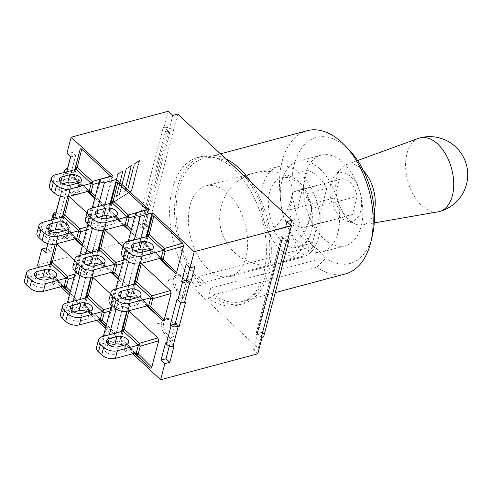 <?xml version="1.0" encoding="UTF-8"?>
<svg xmlns="http://www.w3.org/2000/svg" width="491" height="491" viewBox="0 0 491 491"><rect width="100%" height="100%" fill="white"/><g stroke="black" fill="none" stroke-linecap="round" stroke-linejoin="round"><path stroke-width="0.37" stroke-dasharray="2.46 1.84" d="M274.285 227.965A43.994 25.544 132.9 0 0 287.481 177.681L288.033 175.569A37.519 22.426 75.1 0 1 307.415 193.607L306.857 195.719A43.994 25.544 -47.1 0 1 310.073 200.794A43.994 25.544 -47.1 0 1 293.667 246.003L293.115 248.115A37.519 22.426 75.1 0 1 273.733 230.076L274.285 227.965A35.18 21.027 -104.9 0 1 269.608 192.331A35.18 21.027 -104.9 0 1 287.481 177.681M293.109 224.903A37.519 22.426 -104.9 0 0 312.491 242.941L326.791 188.434A37.519 22.426 -104.9 0 0 307.409 170.395L293.109 224.903L273.733 230.076M307.409 170.395L288.033 175.569M326.791 188.434L307.415 193.607M312.491 242.941L293.115 248.115M300.492 174.041A46.903 28.03 75.1 0 1 320.212 221.957A46.903 28.03 75.1 0 1 302.665 257.155A46.903 28.03 75.1 0 1 263.489 219.072A46.903 28.03 75.1 0 1 278.477 166.529A46.903 28.03 75.1 0 1 300.492 174.041M251.189 182.456A76.541 45.743 75.1 0 1 271.1 256.511A76.541 45.743 75.1 0 1 242.683 303.849A76.541 45.743 75.1 0 1 213.057 296.742L213.579 294.76A74.104 44.288 75.1 0 0 242.057 301.492A74.104 44.288 75.1 0 0 265.735 218.47A74.104 44.288 75.1 0 0 203.833 158.292A74.104 44.288 75.1 0 0 176.103 209.013A74.104 44.288 75.1 0 0 201.279 283.313L200.758 285.296A76.541 45.743 75.1 0 1 174.557 208.485A76.541 45.743 75.1 0 1 203.206 155.935A76.541 45.743 75.1 0 1 225.792 158.82M200.758 285.296L195.817 286.615L198.425 276.666L313.626 245.923L325.926 257.37L325.736 258.094A65.223 38.979 -104.9 0 0 372.491 234.98M198.425 276.666L210.725 288.119L208.116 298.062A76.541 45.743 -104.9 0 0 237.742 305.169A76.541 45.743 -104.9 0 0 262.2 219.416A76.541 45.743 -104.9 0 0 198.266 157.255A76.541 45.743 -104.9 0 0 169.616 209.804A76.541 45.743 -104.9 0 0 195.817 286.615M208.116 298.062L213.057 296.742M319.868 168.867A46.903 28.03 -104.9 0 0 297.853 161.355A46.903 28.03 -104.9 0 0 282.871 213.898A46.903 28.03 -104.9 0 0 322.047 251.987A46.903 28.03 -104.9 0 0 339.588 216.789A46.903 28.03 -104.9 0 0 319.868 168.867M293.667 246.003A35.18 21.027 -104.9 0 0 310.76 233.9A35.18 21.027 -104.9 0 0 306.857 195.719M227.922 193.411A46.903 28.03 75.1 0 1 247.642 241.327A46.903 28.03 75.1 0 1 230.101 276.525A46.903 28.03 75.1 0 1 190.919 238.442A46.903 28.03 75.1 0 1 205.907 185.899A46.903 28.03 75.1 0 1 227.922 193.411M350.058 150.958A65.223 38.979 -104.9 0 0 296.251 158.274A65.223 38.979 -104.9 0 0 313.436 246.648L304.659 255.719A74.104 44.288 75.1 0 1 279.483 181.418A74.104 44.288 75.1 0 1 307.213 130.704M345.437 273.898A74.104 44.288 75.1 0 1 316.959 267.165L325.736 258.094M313.436 246.648L313.626 245.923M343.117 162.662A46.903 28.03 -104.9 0 0 321.108 155.15A46.903 28.03 -104.9 0 0 306.12 207.693A46.903 28.03 -104.9 0 0 345.296 245.776A46.903 28.03 -104.9 0 0 362.837 210.584A46.903 28.03 -104.9 0 0 343.117 162.662M213.579 294.76L316.959 267.165M210.725 288.119L325.926 257.37M201.279 283.313L304.659 255.719M360.707 210.977A25.016 14.951 -104.9 0 0 354.134 180.344A25.016 14.951 -104.9 0 0 334.426 176.109A25.016 14.951 -104.9 0 0 331.357 200.954A25.016 14.951 -104.9 0 0 346.401 220.968A25.016 14.951 -104.9 0 0 360.707 210.977M334.475 197.848A18.762 11.213 -104.9 0 0 350.635 215.23A18.762 11.213 -104.9 0 0 352.36 214.499L357.123 196.357A18.762 11.213 -104.9 0 0 340.963 178.976A18.762 11.213 -104.9 0 0 339.232 179.706L334.475 197.848L288.518 210.117A18.762 11.213 -104.9 0 0 295.877 224.485A18.762 11.213 -104.9 0 0 304.684 227.493A18.762 11.213 -104.9 0 0 306.409 226.762L352.36 214.499M418.682 138.284A38.083 22.758 -104.9 0 0 405.621 167.474A38.083 22.758 -104.9 0 0 421.603 205.416A38.083 22.758 -104.9 0 0 438.297 211.774M363.438 170.647A31.271 18.689 -104.9 0 0 346.474 164.602A31.271 18.689 -104.9 0 0 341.276 168.278A31.271 18.689 -104.9 0 0 337.434 199.334A31.271 18.689 -104.9 0 0 356.239 224.344A31.271 18.689 -104.9 0 0 362.579 224.939A31.271 18.689 -104.9 0 0 374.124 211.86A31.271 18.689 -104.9 0 0 374.277 211.253M306.409 226.762A44.436 25.802 132.9 0 0 311.171 208.62A18.762 11.213 -104.9 0 0 295.005 191.245A18.762 11.213 -104.9 0 0 293.28 191.969A44.436 25.802 -47.1 0 1 288.518 210.117M293.28 191.969L339.232 179.706M311.171 208.62L357.123 196.357M56.232 212.051L59.657 216.525L54.716 217.844M185.518 302.376L181.995 297.779L177.055 299.099M67.74 168.204L71.158 172.672L66.217 173.992L64.984 172.255M79.659 191.791L74.718 193.11L74.816 192.73L79.757 191.41L79.659 191.791A8.807 5.266 -104.9 0 1 76.731 195.228A8.807 5.266 -104.9 0 1 73.699 194.663L66.531 190.318L68.372 189.821L72.999 172.181L71.158 172.672L66.531 190.318L62.449 187.838L59.589 189.397L61.59 191.631L66.531 190.318L55.029 234.164L50.947 231.691L48.087 233.243L50.088 235.484L55.029 234.164L50.53 251.3L46.841 247.863M174.017 346.229L170.494 341.626L165.553 342.945M148.454 226.056L144.225 242.186L139.284 243.505L143.513 227.376A1.252 0.694 14.7 0 0 141.801 226.94L140.346 227.327L165.467 131.563L166.922 131.177A1.252 0.694 -165.3 0 1 168.64 131.613L169.757 132.656L144.63 228.413L143.513 227.376L148.454 226.056L173.501 130.225A7.506 4.149 -165.3 0 0 164.141 127.427A7.506 4.149 14.7 0 0 163.221 127.611L164.092 127.378L168.56 131.545L173.501 130.225L177.736 114.096M261.985 337.636L257.56 333.518L262.501 332.198L258.272 348.328L144.225 242.186M263.949 335.654A7.506 4.149 14.7 0 0 262.501 332.198L287.628 236.435A7.506 4.149 -165.3 0 1 288.377 237.27M175.121 323.986L176.963 323.495L172.335 341.135L170.494 341.626L175.121 323.986L167.953 319.641A8.807 5.266 -104.9 0 0 164.921 319.07A8.807 5.266 -104.9 0 0 161.993 322.507L157.052 323.827M131.343 190.913L110.174 204.078L118.012 174.207L122.854 171.193L116.207 196.535L119.706 194.362L126.353 169.021L131.201 166.007L124.548 191.349L128.053 189.17L134.7 163.828L139.18 161.042L131.343 190.913L110.174 204.078M110.064 203.974L118.012 174.207M117.901 174.102L122.854 171.193M122.744 171.089L116.207 196.535M116.097 196.431L119.706 194.362M119.595 194.258L126.353 169.021M126.242 168.916L131.201 166.007M131.091 165.903L124.548 191.349M124.438 191.245L128.053 189.17M127.936 189.066L134.7 163.828M134.589 163.724L139.18 161.042M139.07 160.938L131.232 190.815M109.714 204.673L117.742 174.066L123.315 170.604L116.668 195.946L119.442 194.221L126.089 168.879L131.656 165.412L125.009 190.754L127.783 189.029L134.43 163.687L139.64 160.453L131.613 191.054L109.714 204.673L131.496 190.95L139.53 160.348L134.319 163.583L127.672 188.925L124.898 190.649L131.545 165.307L125.978 168.775L119.325 194.117L116.551 195.841L123.204 170.5L117.631 173.961L109.603 204.569M70.606 156.758L71.852 152.001L75.657 155.537L71.158 172.672L77.345 180.756L79.186 180.265L72.999 172.181M47.817 243.622L50.947 231.691M60.246 196.247L62.449 187.838M56.87 233.673L55.029 234.164L62.197 238.509A8.807 5.266 -104.9 0 0 65.229 239.08A8.807 5.266 -104.9 0 0 68.151 235.643L63.21 236.963L63.314 236.582L68.255 235.263A8.807 5.266 -104.9 0 0 65.843 224.608L59.657 216.525L61.498 216.034L56.87 233.673L64.039 238.018A8.807 5.266 -104.9 0 0 67.071 238.589A8.807 5.266 -104.9 0 0 70.354 232.826A8.807 5.266 -104.9 0 0 67.684 224.117L61.498 216.034M180.811 302.303L186.623 280.134L179.454 275.789A8.807 5.266 -104.9 0 0 176.422 275.224A8.807 5.266 -104.9 0 0 173.501 278.655L168.56 279.974M189.87 267.755L191.122 262.998L194.921 266.539M169.303 346.149L170.494 341.626L164.307 333.542L166.148 333.051L172.335 341.135M168.456 280.361L173.397 279.041A8.807 5.266 -104.9 0 0 175.809 289.69L181.995 297.779L183.837 297.288L188.464 279.643L181.296 275.298A8.807 5.266 -104.9 0 0 178.264 274.733A8.807 5.266 -104.9 0 0 174.98 280.496A8.807 5.266 -104.9 0 0 177.65 289.199L183.837 297.288M173.397 279.041L173.501 278.655M156.954 324.207L161.895 322.888A8.807 5.266 -104.9 0 0 164.307 333.542M161.895 322.888L161.993 322.507M79.757 191.41A8.807 5.266 -104.9 0 0 77.345 180.756M68.151 235.643L68.255 235.263M290.537 224.995L287.554 236.367L282.613 237.687L286.842 221.558M172.795 115.416L168.56 131.545M256.37 332.407A3.124 1.731 -165.3 0 1 256.971 333.849A3.124 1.731 -165.3 0 1 255.811 334.788L257.266 334.402A1.252 0.694 14.7 0 0 257.726 334.027A1.252 0.694 14.7 0 0 257.487 333.45L256.37 332.407L281.49 236.644L287.155 241.922M287.18 241.842A7.506 4.149 -165.3 0 1 287.106 241.873A7.506 4.149 14.7 0 1 286.284 242.149M257.56 333.518L253.331 349.647L258.272 348.328M168.64 131.613L143.513 227.376L138.965 223.141L134.737 239.27L139.284 243.505M148.38 225.989A7.506 4.149 14.7 0 0 139.021 223.19A7.506 4.149 -165.3 0 0 138.094 223.374L138.965 223.141M186.623 280.134L188.464 279.643M63.314 236.582A8.807 5.266 75.1 0 1 63.21 236.963M45.589 252.62L50.53 251.3M50.088 235.484L47.94 243.665M66.801 171.77L66.217 173.992M70.716 156.856L75.657 155.537M186.181 264.318L191.122 262.998M253.331 349.647L257.806 353.808M168.321 111.254L164.092 127.378M51.205 264.054L49.192 271.713A3.001 1.657 -165.3 0 1 48.603 270.357A3.001 3.001 36.4 0 0 49.419 273.241A3.001 1.743 -47.1 0 1 49.186 271.713L64.327 285.799L49.186 271.713L28.263 277.298A10.004 5.53 14.7 0 0 24.55 280.312M74.564 260.402L85.864 270.915L86.68 273.8L79.751 300.222C79.432 301.284 78.861 301.462 78.038 300.75L69.888 293.17M62.492 286.284L49.039 273.763L48.222 270.872L49.922 264.391M55.256 244.137L56.692 243.775M37.813 278.501L35.272 279.176A7.445 4.112 14.7 0 0 32.51 281.417A7.445 4.112 14.7 0 0 36.033 286.284A7.445 4.112 14.7 0 0 44.141 287.431L51.794 285.394A7.445 4.112 14.7 0 0 54.556 283.154A7.445 4.112 14.7 0 0 51.267 278.409M63.634 216.672L61.621 224.338A3.001 1.657 -165.3 0 1 61.031 222.982A3.001 3.001 36.4 0 0 61.848 225.866A3.001 1.743 -47.1 0 1 61.614 224.338L76.756 238.417L61.614 224.338L40.692 229.923A10.004 5.53 14.7 0 0 36.978 232.93M67.684 196.762L69.121 196.4M86.999 213.02L98.298 223.54L99.114 226.425L92.179 252.84C91.86 253.908 91.289 254.086 90.467 253.374L82.316 245.788M74.92 238.908L61.467 226.382L60.651 223.497L62.351 217.016M50.242 231.126L47.701 231.801A7.445 4.112 14.7 0 0 44.939 234.041A7.445 4.112 14.7 0 0 48.462 238.908A7.445 4.112 14.7 0 0 56.569 240.056L64.223 238.012A7.445 4.112 14.7 0 0 66.991 235.772A7.445 4.112 14.7 0 0 63.695 231.028M75.043 169.567L73.46 175.6A3.001 3.001 36.4 0 0 74.276 178.491A3.001 1.743 -47.1 0 1 74.043 176.963A3.001 1.657 -165.3 0 1 73.46 175.6L74.779 169.641M110.997 176.453L111.543 179.049L104.614 205.465C104.288 206.527 103.718 206.705 102.895 205.999L94.745 198.413M87.355 191.533L73.896 179.006L73.079 176.122M76.062 169.297L74.049 176.956L89.184 191.042L74.043 176.963L76.056 169.297M74.049 176.956L53.126 182.542A10.004 5.53 14.7 0 0 49.407 185.555M62.67 183.744L60.129 184.426A7.445 4.112 14.7 0 0 57.367 186.666A7.445 4.112 14.7 0 0 60.89 191.527A7.445 4.112 14.7 0 0 68.998 192.681L76.651 190.637A7.445 4.112 14.7 0 0 79.419 188.397A7.445 4.112 14.7 0 0 76.123 183.652M87.208 297.558L85.195 305.224A3.001 1.657 -165.3 0 1 84.605 303.861A3.001 3.001 36.4 0 0 85.422 306.752A3.001 1.743 -47.1 0 1 85.189 305.224L100.33 319.303L85.189 305.224L64.266 310.809A10.004 5.53 14.7 0 0 60.553 313.817M110.573 293.906L121.872 304.42L122.689 307.311L115.753 333.727C115.434 334.794 114.863 334.972 114.041 334.261L105.89 326.675M98.495 319.794L85.041 307.268L84.225 304.383L85.925 297.902M91.258 277.648L92.695 277.28M73.816 312.006L71.275 312.687A7.445 4.112 14.7 0 0 68.513 314.927A7.445 4.112 14.7 0 0 72.036 319.794A7.445 4.112 14.7 0 0 80.143 320.942L87.797 318.898A7.445 4.112 14.7 0 0 90.559 316.658A7.445 4.112 14.7 0 0 87.269 311.914M97.617 257.849L99.63 250.183L97.623 257.843A3.001 1.657 -165.3 0 1 97.034 256.486A3.001 3.001 36.4 0 0 97.85 259.377A3.001 1.743 -47.1 0 1 97.617 257.849L112.758 271.928L97.617 257.849L76.7 263.428A10.004 5.53 14.7 0 0 72.981 266.441M103.687 230.267L105.123 229.905M123.002 246.531L134.301 257.045L135.117 259.935L128.188 286.351C127.863 287.413 127.292 287.591 126.469 286.885L118.319 279.299M110.929 272.413L97.47 259.892L96.653 257.002L98.353 250.527M86.244 264.631L83.703 265.312A7.445 4.112 14.7 0 0 80.941 267.546A7.445 4.112 14.7 0 0 84.464 272.413A7.445 4.112 14.7 0 0 92.572 273.567L100.225 271.523A7.445 4.112 14.7 0 0 102.993 269.283A7.445 4.112 14.7 0 0 99.698 264.539M110.045 210.467L112.058 202.808L110.052 210.467A3.001 1.657 -165.3 0 1 109.462 209.111A3.001 3.001 36.4 0 0 110.279 211.995A3.001 1.743 -47.1 0 1 110.045 210.467L125.187 224.553L110.045 210.467L89.129 216.052A10.004 5.53 14.7 0 0 85.409 219.066M147.005 209.964L147.546 212.554L140.616 238.976C140.291 240.038 139.72 240.216 138.898 239.504L130.753 231.924M123.358 225.038L109.898 212.517L109.082 209.626L110.782 203.145M98.673 217.255L96.132 217.93A7.445 4.112 14.7 0 0 93.37 220.171A7.445 4.112 14.7 0 0 96.893 225.038A7.445 4.112 14.7 0 0 105 226.185L112.66 224.148A7.445 4.112 14.7 0 0 115.422 221.907A7.445 4.112 14.7 0 0 112.126 217.163M136.326 352.814L121.191 338.729L123.204 331.069L121.197 338.729A3.001 1.657 -165.3 0 1 120.608 337.372A3.001 3.001 36.4 0 0 121.424 340.263A3.001 1.743 -47.1 0 1 121.191 338.729L136.332 352.814M134.503 353.299L121.044 340.779L120.227 337.888L121.928 331.413M127.261 311.153L128.697 310.791M121.197 338.729L100.274 344.314A10.004 5.53 14.7 0 0 96.555 347.327M109.818 345.517L107.277 346.192A7.445 4.112 14.7 0 0 104.515 348.432A7.445 4.112 14.7 0 0 108.038 353.299A7.445 4.112 14.7 0 0 116.146 354.453L123.8 352.409A7.445 4.112 14.7 0 0 126.568 350.169A7.445 4.112 14.7 0 0 123.272 345.425M148.755 305.439L133.62 291.353L135.633 283.694L133.626 291.353A3.001 1.657 -165.3 0 1 133.036 289.997A3.001 3.001 36.4 0 0 133.853 292.882A3.001 1.743 -47.1 0 1 133.62 291.353L148.761 305.433M139.696 263.777L141.126 263.415M146.932 305.924L133.472 293.403L132.656 290.512L134.356 284.031M133.626 291.353L112.703 296.938A10.004 5.53 14.7 0 0 108.984 299.952M122.247 298.141L119.706 298.816A7.445 4.112 14.7 0 0 116.944 301.057A7.445 4.112 14.7 0 0 120.467 305.924A7.445 4.112 14.7 0 0 128.574 307.071L136.234 305.028A7.445 4.112 14.7 0 0 138.996 302.794A7.445 4.112 14.7 0 0 135.7 298.049M147.048 236.588L145.465 242.615A3.001 3.001 36.4 0 0 146.281 245.506A3.001 1.743 -47.1 0 1 146.054 243.978A3.001 1.657 -165.3 0 1 145.465 242.615L146.784 236.656M159.36 258.548L145.901 246.022L145.084 243.137M161.183 258.057L146.054 243.978L148.061 236.318L146.06 243.978L161.189 258.057M146.06 243.978L125.131 249.563A10.004 5.53 14.7 0 0 121.412 252.57M134.675 250.76L132.134 251.441A7.445 4.112 14.7 0 0 129.372 253.681A7.445 4.112 14.7 0 0 132.895 258.548A7.445 4.112 14.7 0 0 141.009 259.696L148.663 257.652A7.445 4.112 14.7 0 0 151.424 255.412A7.445 4.112 14.7 0 0 148.129 250.668M69.44 294.882L79.229 303.99L67.114 307.225A3.124 1.731 14.7 0 0 65.954 308.164A3.124 1.731 14.7 0 0 67.433 310.208A3.124 1.731 14.7 0 0 70.845 310.693L73.312 301.265M39.63 267.141L60.712 286.762M37.555 265.208L134.737 239.27M121.43 331.542L118.957 340.969L132.717 353.778M118.957 340.969L106.848 344.197L109.321 334.776M105.442 328.387L115.232 337.501L103.122 340.729A3.124 1.731 14.7 0 0 101.956 341.675A3.124 1.731 14.7 0 0 103.441 343.718A3.124 1.731 14.7 0 0 106.848 344.197M85.428 298.037L82.954 307.458L96.715 320.267M82.954 307.458L70.845 310.693M110.285 203.28L107.038 215.653M106.24 218.691L103.178 230.359M97.856 250.655L94.61 263.029M93.812 266.067L90.749 277.74M146.287 236.791L143.041 249.158M142.243 252.196L139.186 263.87M133.859 284.166L130.612 296.539M129.814 299.578L126.752 311.245M115.232 337.501L148.816 209.479M79.229 303.99L112.813 175.968M74.816 192.73A8.807 5.266 75.1 0 1 74.718 193.11M61.59 191.631L60.368 196.283M176.963 323.495L169.794 319.15A8.807 5.266 -104.9 0 0 166.762 318.579A8.807 5.266 -104.9 0 0 163.472 324.342A8.807 5.266 -104.9 0 0 166.148 333.051M68.372 189.821L75.54 194.166A8.807 5.266 -104.9 0 0 78.572 194.737A8.807 5.266 -104.9 0 0 81.856 188.974A8.807 5.266 -104.9 0 0 79.186 180.265M66.911 153.321L71.852 152.001M257.487 333.45L282.613 237.687A1.252 0.694 -165.3 0 1 282.853 238.264A1.252 0.694 -165.3 0 1 282.386 238.638L280.932 239.025A3.124 1.731 14.7 0 0 282.092 238.086A3.124 1.731 14.7 0 0 281.49 236.644M280.932 239.025L255.811 334.788M140.346 227.327A3.124 1.731 -165.3 0 1 144.63 228.413M169.757 132.656A3.124 1.731 14.7 0 0 165.467 131.563M66.573 168.358L61.387 188.127M138.094 223.374L163.221 127.611M55.066 212.204L49.879 231.973M60.712 191.097L65.456 172.998M49.204 234.95L53.273 219.44M65.843 224.608L67.684 224.117M62.197 238.509L64.039 238.018M175.809 289.69L177.65 289.199M179.454 275.789L181.296 275.298M79.751 300.222L70.465 290.973M69.998 292.746L78.038 300.75M49.039 273.763L49.419 273.241L63.222 286.093M85.864 270.915L74.896 274.095M74.006 277.47L86.68 273.8M50.186 264.324L48.222 270.872M49.186 271.713L51.199 264.054M30.276 269.639L28.263 277.298M53.807 277.728L51.794 285.394M46.154 279.772L44.141 287.431M35.825 277.065L35.272 279.176M62.615 216.948L60.651 223.497M61.614 224.338L63.627 216.678M98.298 223.54L87.324 226.713M86.434 230.095L99.114 226.425M61.467 226.382L61.848 225.866L75.651 238.712M92.179 252.84L82.893 243.597M82.427 245.371L90.467 253.374M42.705 222.263L40.692 229.923M66.236 230.353L64.223 238.012M58.582 232.396L56.569 240.056M48.253 229.69L47.701 231.801M98.863 182.72L111.543 179.049M73.896 179.006L74.276 178.491L88.079 191.337M104.614 205.465L95.322 196.222M94.855 197.996L102.895 205.999M55.133 174.882L53.126 182.542M71.011 185.021L68.998 192.681M78.664 182.977L76.651 190.637M60.681 182.308L60.129 184.426M115.753 333.727L106.467 324.483M106.001 326.257L114.041 334.261M85.041 307.268L85.422 306.752L99.225 319.598M121.872 304.42L110.898 307.599M110.009 310.981L122.689 307.311M86.189 297.834L84.225 304.383M85.189 305.224L87.202 297.564M66.279 303.143L64.266 310.809M89.81 311.239L87.797 318.898M82.157 313.283L80.143 320.942M71.827 310.57L71.275 312.687M98.617 250.453L96.653 257.002M134.301 257.045L123.327 260.224M122.437 263.606L135.117 259.935M97.47 259.892L97.85 259.377L111.653 272.223M128.188 286.351L118.896 277.102M118.429 278.882L126.469 286.885M78.707 255.768L76.7 263.428M102.238 263.863L100.225 271.523M94.585 265.901L92.572 273.567M84.256 263.194L83.703 265.312M111.046 203.078L109.082 209.626M134.865 216.224L147.546 212.554M109.898 212.517L110.279 211.995L124.082 224.841M140.616 238.976L131.324 229.727M130.858 231.5L138.898 239.504M91.136 208.393L89.129 216.052M107.013 218.526L105 226.185M114.667 216.482L112.66 224.148M96.69 215.819L96.132 217.93M121.044 340.779L121.424 340.263L135.228 353.109M122.191 331.339L120.227 337.888M102.281 336.654L100.274 344.314M125.813 344.743L123.8 352.409M118.159 346.787L116.146 354.453M107.83 344.081L107.277 346.192M134.62 283.964L132.656 290.512M133.472 293.403L133.853 292.882L147.656 305.727M114.71 289.279L112.703 296.938M138.241 297.368L136.234 305.028M130.588 299.412L128.574 307.071M120.264 296.705L119.706 298.816M145.901 246.022L146.281 245.506L160.084 258.352M127.138 241.897L125.131 249.563M143.016 252.036L141.009 259.696M150.669 249.993L148.663 257.652M132.693 249.324L132.134 251.441M80.076 275.494L85.747 253.89M92.504 228.112L98.175 206.515M100.704 179.203L67.114 307.225M116.079 308.999L121.75 287.401M128.507 261.623L134.178 240.019M136.707 212.713L103.122 340.729M167.953 319.641L169.794 319.15M73.699 194.663L75.54 194.166M257.266 334.402L282.386 238.638M141.801 226.94L166.922 131.177M230.101 276.525L302.665 257.155M205.907 185.899L278.477 166.529M203.206 155.935L198.266 157.255M242.683 303.849L237.742 305.169M322.047 251.987L345.296 245.776M297.853 161.355L321.108 155.15M242.057 301.492L275.236 292.636M203.833 158.292L220.459 153.855M310.073 200.794A46.903 46.903 0 0 0 221.036 206.907A46.903 46.903 0 0 0 278.642 263.569A46.903 46.903 0 0 0 310.76 233.9M362.579 224.939L374.252 222.908M346.474 164.602L357.608 160.545M346.401 220.968L356.239 224.344M334.426 176.109L341.276 168.278M304.684 227.493L350.635 215.23M295.005 191.245L340.963 178.976M59.589 189.397L64.02 172.513M48.087 233.243L51.592 219.888M65.229 239.08L67.071 238.589M176.422 275.224L178.264 274.733M56.569 275.488L54.556 283.154M34.517 273.757L32.51 281.417M68.998 228.112L66.991 235.772M46.946 226.382L44.939 234.041M59.374 179L57.367 186.666M81.426 180.737L79.419 188.397M92.572 308.999L90.559 316.658M70.52 307.268L68.513 314.927M105 261.623L102.993 269.283M82.948 259.886L80.941 267.546M95.377 212.511L93.37 220.171M117.429 214.242L115.422 221.907M128.574 342.509L126.568 350.169M106.522 340.772L104.515 348.432M141.003 295.128L138.996 302.794M118.951 293.397L116.944 301.057M131.385 246.022L129.372 253.681M153.431 247.752L151.424 255.412M92.204 208.104L87.969 224.258M79.775 255.486L75.54 271.633M67.347 302.861L65.954 308.164M128.206 241.615L123.971 257.763M115.778 288.99L111.543 305.144M103.349 336.372L101.956 341.675M164.921 319.07L166.762 318.579M76.731 195.228L78.572 194.737M256.971 333.849L282.092 238.086M257.726 334.027L282.853 238.264"/><path stroke-width="0.74" d="M225.792 158.82A76.541 45.743 75.1 0 1 251.189 182.456M220.459 153.855L307.213 130.704A74.104 44.288 75.1 0 1 345.48 146.054A74.104 44.288 75.1 0 1 370.957 241.517A74.104 44.288 75.1 0 1 345.437 273.898L275.236 292.636M370.957 241.517L372.491 234.98A65.223 38.979 -104.9 0 0 350.058 150.958L345.48 146.054M374.252 222.908L438.297 211.774A38.083 22.758 -104.9 0 0 439.476 211.517A38.083 22.758 -104.9 0 0 452.352 195.841A38.083 22.758 -104.9 0 0 446 154.831A38.083 22.758 -104.9 0 0 419.83 137.922A38.083 22.758 -104.9 0 0 418.682 138.284L357.608 160.545M374.277 211.253A31.271 18.689 -104.9 0 0 363.438 170.647M60.368 196.283L54.716 217.844L53.955 216.85L53.151 213.947L55.066 212.204L56.232 212.051M170.181 325.306L177.055 299.099L177.816 300.087C179.724 302.217 181.934 303.07 184.45 302.665L185.518 302.376L179.203 326.46L174.458 326.908L170.181 325.306L175.121 323.986L179.203 326.46M64.984 172.255L64.652 170.101L66.573 168.358L67.74 168.204M132.717 353.778L160.625 379.746L164.859 363.622L161.054 360.081L165.553 342.945L166.308 343.939C168.217 346.063 170.432 346.922 172.949 346.511L174.017 346.229L169.8 362.303L165.995 358.761L169.303 346.149M261.985 337.636A7.506 4.149 -165.3 0 1 261.163 337.912L261.985 337.636A7.506 4.149 14.7 0 0 263.949 335.654L289.07 239.89A7.506 4.149 -165.3 0 1 287.18 241.842M67.635 168.069L70.606 156.758M46.841 247.863L47.817 243.622M56.134 211.922L60.246 196.247M157.052 323.827L156.954 324.207A8.807 5.266 75.1 0 1 157.052 323.827M189.636 282.896L185.402 282.976L181.682 281.453L186.623 280.134L190.704 282.607L189.636 282.896L184.45 302.665M168.56 279.974L168.456 280.361A8.807 5.266 75.1 0 1 168.56 279.974M175.121 323.986L180.811 302.303M186.623 280.134L189.87 267.755M181.682 281.453L186.181 264.318L189.98 267.859L194.921 266.539L190.704 282.607M290.537 224.995L291.783 220.238L286.842 221.558L291.39 225.792L287.155 241.922L286.284 242.149L261.163 337.912M189.98 267.859L194.209 251.73L152.541 212.947L140.432 216.181A3.124 1.731 -165.3 0 1 137.026 215.696A3.124 1.731 -165.3 0 1 135.541 213.653A3.124 1.731 -165.3 0 1 136.707 212.713L148.816 209.479L116.539 179.442L104.43 182.67A3.124 1.731 -165.3 0 1 101.023 182.192A3.124 1.731 -165.3 0 1 99.538 180.142A3.124 1.731 -165.3 0 1 100.704 179.203L112.813 175.968L71.146 137.192L168.321 111.254L172.795 115.416L177.736 114.096L291.783 220.238M288.377 237.27A7.506 4.149 -165.3 0 1 289.07 239.89M47.94 243.665L45.589 252.62L41.79 249.078L46.731 247.765M71.146 137.192L66.911 153.321L70.716 156.856L66.801 171.77M161.054 360.081L165.995 358.761M164.859 363.622L169.8 362.303M160.625 379.746L257.806 353.808L262.034 337.679M74.896 274.095L67.47 276.243A3.001 1.743 132.9 0 0 66.34 278.133L64.327 285.805A3.001 1.743 132.9 0 0 64.56 287.333A3.001 0.988 -45.1 0 0 66.273 286.799A3.001 1.657 -165.3 0 1 64.327 285.805L66.334 278.133A3.001 1.657 14.7 0 0 68.286 279.127A3.001 0.927 -106.1 0 1 67.47 276.243L52.328 262.151A3.001 1.086 -166 0 0 50.616 262.685A3.001 1.657 14.7 0 0 51.199 264.041A3.001 1.743 -47.1 0 1 52.328 262.151L56.864 243.923L74.564 260.402M49.922 264.391L55.256 244.137M69.888 293.17L62.492 286.284M51.199 264.054L66.34 278.133L51.205 264.054L30.276 269.639A10.004 5.53 -165.3 0 0 26.557 272.646A10.004 5.53 -165.3 0 0 28.484 277.255L31.694 280.238L29.681 287.904A10.004 5.53 14.7 0 0 43.398 291.384L45.405 283.718A10.004 5.53 -165.3 0 1 31.694 280.238M66.334 278.133L45.405 283.718M64.327 285.805L43.398 291.384M46.154 279.772A7.445 4.112 -165.3 0 1 38.04 278.624A7.445 4.112 -165.3 0 1 34.517 273.757A7.445 4.112 -165.3 0 1 37.279 271.517L44.933 269.473A7.445 4.112 -165.3 0 1 53.046 270.627A7.445 4.112 -165.3 0 1 56.569 275.488A7.445 4.112 -165.3 0 1 53.807 277.728L46.154 279.772M29.681 287.904L26.477 284.915L28.484 277.255M26.557 272.646L24.55 280.312A10.004 5.53 14.7 0 0 26.477 284.915M51.267 278.409A7.445 4.112 14.7 0 0 42.926 277.133L37.813 278.501M75.651 238.712L76.989 239.958A3.001 0.988 -45.1 0 0 78.701 239.424A3.001 1.657 -165.3 0 1 76.756 238.43A3.001 1.743 132.9 0 0 76.989 239.958L82.427 245.371M63.627 216.678L63.627 216.666A3.001 1.743 -47.1 0 1 64.757 214.77A3.001 1.086 -166 0 0 63.044 215.304A3.001 1.657 14.7 0 0 63.627 216.666L78.769 230.758L76.756 238.43L78.763 230.758A3.001 1.657 14.7 0 0 80.714 231.752A3.001 0.927 -106.1 0 1 79.898 228.861A3.001 1.743 132.9 0 0 78.769 230.758L63.634 216.672L42.705 222.263A10.004 5.53 -165.3 0 0 38.992 225.271A10.004 5.53 -165.3 0 0 40.919 229.88L44.122 232.863L42.109 240.522L38.906 237.54L40.919 229.88M62.351 217.016L67.684 196.762M69.121 196.4L86.999 213.02M78.763 230.758L57.834 236.343A10.004 5.53 -165.3 0 1 44.122 232.863M76.756 238.417L55.827 244.002L57.834 236.343M58.582 232.396A7.445 4.112 -165.3 0 1 50.469 231.249A7.445 4.112 -165.3 0 1 46.946 226.382A7.445 4.112 -165.3 0 1 49.708 224.142L57.367 222.098A7.445 4.112 -165.3 0 1 65.475 223.245A7.445 4.112 -165.3 0 1 68.998 228.112A7.445 4.112 -165.3 0 1 66.236 230.353L58.582 232.396M38.992 225.271L36.978 232.93A10.004 5.53 14.7 0 0 38.906 237.54M42.109 240.522A10.004 5.53 14.7 0 0 55.827 244.002M63.695 231.028A7.445 4.112 14.7 0 0 55.354 229.757L50.242 231.126M82.316 245.788L74.92 238.908M88.079 191.337L89.417 192.582A3.001 0.988 -45.1 0 0 91.13 192.049A3.001 1.657 -165.3 0 1 89.184 191.054A3.001 1.743 132.9 0 0 89.417 192.582L94.855 197.996M76.056 169.297L76.056 169.291A3.001 1.743 -47.1 0 1 77.185 167.394A3.001 1.086 -166 0 0 75.473 167.928A3.001 1.657 14.7 0 0 76.056 169.291L91.197 183.376L89.184 191.054L91.191 183.382A3.001 1.657 14.7 0 0 93.143 184.377A3.001 0.927 -106.1 0 1 92.326 181.486A3.001 1.743 132.9 0 0 91.197 183.376L76.062 169.297L55.133 174.882A10.004 5.53 -165.3 0 0 51.42 177.895A10.004 5.53 -165.3 0 0 53.347 182.505L56.551 185.488L54.538 193.147A10.004 5.53 14.7 0 0 68.255 196.627L70.262 188.967A10.004 5.53 -165.3 0 1 56.551 185.488M74.779 169.641L80.008 149.7C80.334 148.638 80.905 148.46 81.727 149.172L110.997 176.453M89.184 191.042L68.255 196.627M54.538 193.147L51.334 190.164L53.347 182.505M51.42 177.895L49.407 185.555A10.004 5.53 14.7 0 0 51.334 190.164M76.123 183.652A7.445 4.112 14.7 0 0 67.783 182.382L62.67 183.744M91.191 183.382L70.262 188.967M71.011 185.021A7.445 4.112 -165.3 0 1 62.903 183.867A7.445 4.112 -165.3 0 1 59.374 179A7.445 4.112 -165.3 0 1 62.142 176.76L69.796 174.722A7.445 4.112 -165.3 0 1 77.903 175.87A7.445 4.112 -165.3 0 1 81.426 180.737A7.445 4.112 -165.3 0 1 78.664 182.977L71.011 185.021M94.745 198.413L87.355 191.533M87.202 297.564L102.343 311.644A3.001 1.657 14.7 0 0 104.288 312.638A3.001 0.927 -106.1 0 1 103.472 309.747A3.001 1.743 132.9 0 0 102.343 311.644L100.33 319.316A3.001 1.743 132.9 0 0 100.563 320.844A3.001 0.988 -45.1 0 0 102.275 320.31A3.001 1.657 -165.3 0 1 100.33 319.316L102.337 311.644L87.208 297.558A3.001 1.743 -47.1 0 1 88.331 295.656A3.001 1.086 -166 0 0 86.619 296.19A3.001 1.657 14.7 0 0 87.202 297.552L66.279 303.143A10.004 5.53 -165.3 0 0 62.566 306.157A10.004 5.53 -165.3 0 0 64.493 310.766L67.697 313.749L65.684 321.409A10.004 5.53 14.7 0 0 79.401 324.889L81.408 317.229A10.004 5.53 -165.3 0 1 67.697 313.749M85.925 297.902L91.258 277.648M92.695 277.28L110.573 293.906M105.89 326.675L98.495 319.794M102.337 311.644L81.408 317.229M100.33 319.316L79.401 324.889M80.941 302.984A7.445 4.112 -165.3 0 1 89.049 304.132A7.445 4.112 -165.3 0 1 92.572 308.999A7.445 4.112 -165.3 0 1 89.81 311.239L82.157 313.283A7.445 4.112 -165.3 0 1 74.043 312.129A7.445 4.112 -165.3 0 1 70.52 307.268A7.445 4.112 -165.3 0 1 73.282 305.028L80.941 302.984L78.928 310.643L73.816 312.006M65.684 321.409L62.48 318.426L64.493 310.766M62.566 306.157L60.553 313.817A10.004 5.53 14.7 0 0 62.48 318.426M87.269 311.914A7.445 4.112 14.7 0 0 78.928 310.643M99.63 250.183L99.63 250.171A3.001 1.743 -47.1 0 1 100.759 248.28A3.001 1.086 -166 0 0 99.047 248.814A3.001 1.657 14.7 0 0 99.63 250.171L114.771 264.262A3.001 1.657 14.7 0 0 116.717 265.263A3.001 0.927 -106.1 0 1 115.901 262.372A3.001 1.743 132.9 0 0 114.771 264.262L112.758 271.934A3.001 1.743 132.9 0 0 112.991 273.469A3.001 0.988 -45.1 0 0 114.704 272.935A3.001 1.657 -165.3 0 1 112.758 271.934L114.765 264.268L99.636 250.183L78.707 255.768A10.004 5.53 -165.3 0 0 74.994 258.782A10.004 5.53 -165.3 0 0 76.921 263.391L80.125 266.374L78.112 274.033L74.908 271.05L76.921 263.391M98.353 250.527L103.687 230.267M105.123 229.905L123.002 246.531M114.765 264.268L93.836 269.854A10.004 5.53 -165.3 0 1 80.125 266.374M112.758 271.934L91.829 277.513L93.836 269.854M93.37 255.602A7.445 4.112 -165.3 0 1 101.477 256.756A7.445 4.112 -165.3 0 1 105 261.623A7.445 4.112 -165.3 0 1 102.238 263.863L94.585 265.901A7.445 4.112 -165.3 0 1 86.477 264.753A7.445 4.112 -165.3 0 1 82.948 259.886A7.445 4.112 -165.3 0 1 85.716 257.646L93.37 255.602L91.357 263.268L86.244 264.631M74.994 258.782L72.981 266.441A10.004 5.53 14.7 0 0 74.908 271.05M78.112 274.033A10.004 5.53 14.7 0 0 91.829 277.513M99.698 264.539A7.445 4.112 14.7 0 0 91.357 263.268M118.319 279.299L110.929 272.413M124.082 224.841L125.42 226.087A3.001 0.988 -45.1 0 0 127.132 225.553A3.001 1.657 -165.3 0 1 125.187 224.559A3.001 1.743 132.9 0 0 125.42 226.087L130.858 231.5M112.058 202.808L112.058 202.795A3.001 1.743 -47.1 0 1 113.194 200.905A3.001 1.086 -166 0 0 111.475 201.439A3.001 1.657 14.7 0 0 112.058 202.795L127.2 216.887L125.187 224.559L127.194 216.887A3.001 1.657 14.7 0 0 129.145 217.881A3.001 0.927 -106.1 0 1 128.329 214.997A3.001 1.743 132.9 0 0 127.2 216.887L112.065 202.808L91.136 208.393A10.004 5.53 -165.3 0 0 87.423 211.4A10.004 5.53 -165.3 0 0 89.35 216.009L92.554 218.992L90.547 226.652A10.004 5.53 14.7 0 0 104.258 230.138L106.271 222.472A10.004 5.53 -165.3 0 1 92.554 218.992M110.782 203.145L116.011 183.211C116.336 182.149 116.907 181.971 117.73 182.677L147.005 209.964M127.194 216.887L106.271 222.472M125.187 224.553L104.258 230.138M114.667 216.482L107.013 218.526A7.445 4.112 -165.3 0 1 98.906 217.378A7.445 4.112 -165.3 0 1 95.377 212.511A7.445 4.112 -165.3 0 1 98.145 210.271L105.798 208.227A7.445 4.112 -165.3 0 1 113.906 209.381A7.445 4.112 -165.3 0 1 117.429 214.242A7.445 4.112 -165.3 0 1 114.667 216.482M90.547 226.652L87.337 223.669L89.35 216.009M87.423 211.4L85.409 219.066A10.004 5.53 14.7 0 0 87.337 223.669M112.126 217.163A7.445 4.112 14.7 0 0 103.785 215.887L98.673 217.255M130.753 231.924L123.358 225.038M123.204 331.069L138.345 345.148A3.001 1.657 14.7 0 0 140.291 346.143A3.001 0.927 -106.1 0 1 139.475 343.258A3.001 1.743 132.9 0 0 138.345 345.148L136.332 352.82A3.001 1.743 132.9 0 0 136.566 354.349A3.001 0.988 -45.1 0 0 138.278 353.821A3.001 1.657 -165.3 0 1 136.332 352.82L138.339 345.155L123.21 331.069A3.001 1.743 -47.1 0 1 124.333 329.166A3.001 1.086 -166 0 0 122.621 329.7A3.001 1.657 14.7 0 0 123.204 331.057L102.281 336.654A10.004 5.53 -165.3 0 0 98.568 339.668A10.004 5.53 -165.3 0 0 100.495 344.271L103.699 347.254L101.686 354.919A10.004 5.53 14.7 0 0 115.403 358.399L117.41 350.74A10.004 5.53 -165.3 0 1 103.699 347.254M128.697 310.791L157.875 337.931L158.691 340.822L151.762 367.237C151.437 368.299 150.866 368.477 150.043 367.771L134.503 353.299M121.928 331.413L127.261 311.153M138.339 345.155L117.41 350.74M136.326 352.814L115.403 358.399M116.944 336.488A7.445 4.112 -165.3 0 1 125.052 337.642A7.445 4.112 -165.3 0 1 128.574 342.509A7.445 4.112 -165.3 0 1 125.813 344.743L118.159 346.787A7.445 4.112 -165.3 0 1 110.052 345.639A7.445 4.112 -165.3 0 1 106.522 340.772A7.445 4.112 -165.3 0 1 109.29 338.532L116.944 336.488L114.931 344.154L109.818 345.517M101.686 354.919L98.482 351.937L100.495 344.271M98.568 339.668L96.555 347.327A10.004 5.53 14.7 0 0 98.482 351.937M123.272 345.425A7.445 4.112 14.7 0 0 114.931 344.154M135.633 283.694L135.633 283.681A3.001 1.743 -47.1 0 1 136.768 281.791A3.001 1.086 -166 0 0 135.05 282.325A3.001 1.657 14.7 0 0 135.633 283.681L150.774 297.773A3.001 1.657 14.7 0 0 152.719 298.767A3.001 0.927 -106.1 0 1 151.903 295.883A3.001 1.743 132.9 0 0 150.774 297.773L148.761 305.445A3.001 1.743 132.9 0 0 148.994 306.973A3.001 0.988 -45.1 0 0 150.706 306.439A3.001 1.657 -165.3 0 1 148.761 305.445L150.768 297.773L135.639 283.694L114.71 289.279A10.004 5.53 -165.3 0 0 110.997 292.286A10.004 5.53 -165.3 0 0 112.924 296.895L116.128 299.878L114.121 307.538L110.911 304.555L112.924 296.895M134.356 284.031L139.696 263.777M141.126 263.415L170.303 290.555L171.12 293.44L164.19 319.856C163.865 320.924 163.294 321.102 162.472 320.39L146.932 305.924M150.768 297.773L129.845 303.358A10.004 5.53 -165.3 0 1 116.128 299.878M148.755 305.439L127.832 311.024L129.845 303.358M129.372 289.113A7.445 4.112 -165.3 0 1 137.48 290.261A7.445 4.112 -165.3 0 1 141.003 295.128A7.445 4.112 -165.3 0 1 138.241 297.368L130.588 299.412A7.445 4.112 -165.3 0 1 122.48 298.264A7.445 4.112 -165.3 0 1 118.951 293.397A7.445 4.112 -165.3 0 1 121.719 291.157L129.372 289.113L127.359 296.773L122.247 298.141M110.997 292.286L108.984 299.952A10.004 5.53 14.7 0 0 110.911 304.555M114.121 307.538A10.004 5.53 14.7 0 0 127.832 311.024M135.7 298.049A7.445 4.112 14.7 0 0 127.359 296.773M160.084 258.352L161.422 259.598A3.001 0.988 -45.1 0 0 163.141 259.064A3.001 1.657 -165.3 0 1 161.189 258.07A3.001 1.743 132.9 0 0 161.422 259.598L174.906 273.014L159.36 258.548M140.26 263.642L161.189 258.057L163.196 250.398A3.001 1.657 14.7 0 0 165.154 251.392A3.001 0.927 -106.1 0 1 164.338 248.501A3.001 1.743 132.9 0 0 163.202 250.398L148.067 236.312L127.138 241.897A10.004 5.53 -165.3 0 0 123.425 244.911A10.004 5.53 -165.3 0 0 125.352 249.52L128.556 252.503L126.549 260.162A10.004 5.53 14.7 0 0 140.26 263.642L142.273 255.983A10.004 5.53 -165.3 0 1 128.556 252.503M182.732 243.174L164.338 248.501L149.196 234.41A3.001 1.086 -166 0 0 147.478 234.944A3.001 1.657 14.7 0 0 148.067 236.306A3.001 1.743 -47.1 0 1 149.196 234.41L153.732 216.187L182.732 243.174L183.548 246.065L176.619 272.48C176.3 273.548 175.723 273.72 174.906 273.014M146.784 236.656L152.02 216.721C152.339 215.653 152.91 215.475 153.732 216.187M148.061 236.318L163.202 250.398L142.273 255.983M150.669 249.993L143.016 252.036A7.445 4.112 -165.3 0 1 134.908 250.883A7.445 4.112 -165.3 0 1 131.385 246.022A7.445 4.112 -165.3 0 1 134.147 243.781L141.801 241.738A7.445 4.112 -165.3 0 1 149.908 242.885A7.445 4.112 -165.3 0 1 153.431 247.752A7.445 4.112 -165.3 0 1 150.669 249.993M126.549 260.162L123.339 257.18L125.352 249.52M123.425 244.911L121.412 252.57A10.004 5.53 14.7 0 0 123.339 257.18M148.129 250.668A7.445 4.112 14.7 0 0 139.788 249.397L134.675 250.76M41.79 249.078L37.555 265.208L39.63 267.141M60.712 286.762L69.44 294.882M96.715 320.267L105.442 328.387M116.539 179.442L110.285 203.28M107.038 215.653L106.24 218.691M103.178 230.359L97.856 250.655M94.61 263.029L93.812 266.067M90.749 277.74L85.428 298.037M152.541 212.947L146.287 236.791M143.041 249.158L142.243 252.196M139.186 263.87L133.859 284.166M130.612 296.539L129.814 299.578M126.752 311.245L121.43 331.542M194.209 251.73L291.39 225.792M172.949 346.511L178.135 326.742M171.058 325.84L166.308 343.939M53.273 219.44L53.955 216.85M182.56 281.987L177.816 300.087M70.465 290.973L66.273 286.799L68.286 279.127L74.006 277.47M63.222 286.093L69.998 292.746M55.152 244.457L50.186 264.324M44.933 269.473L42.926 277.133M37.279 271.517L35.825 277.065M87.324 226.713L79.898 228.861L64.757 214.77L69.292 196.547M67.58 197.081L62.615 216.948M82.893 243.597L78.701 239.424L80.714 231.752L86.434 230.095M57.367 222.098L55.354 229.757M49.708 224.142L48.253 229.69M110.727 176.159L92.326 181.486L77.185 167.394L81.727 149.172M80.008 149.7L75.043 169.567M95.322 196.222L91.13 192.049L93.143 184.377L98.863 182.72M62.142 176.76L60.681 182.308M69.796 174.722L67.783 182.382M106.467 324.483L102.275 320.31L104.288 312.638L110.009 310.981M99.225 319.598L106.001 326.257M110.898 307.599L103.472 309.747L88.331 295.656L92.867 277.433M91.154 277.967L86.189 297.834M73.282 305.028L71.827 310.57M123.327 260.224L115.901 262.372L100.759 248.28L105.301 230.052M103.583 230.586L98.617 250.453M118.896 277.102L114.704 272.935L116.717 265.263L122.437 263.606M111.653 272.223L118.429 278.882M85.716 257.646L84.256 263.194M146.729 209.669L128.329 214.997L113.194 200.905L117.73 182.677M116.011 183.211L111.046 203.078M131.324 229.727L127.132 225.553L129.145 217.881L134.865 216.224M98.145 210.271L96.69 215.819M105.798 208.227L103.785 215.887M151.762 367.237L138.278 353.821L140.291 346.143L158.691 340.822M135.228 353.109L150.043 367.771M157.875 337.931L139.475 343.258L124.333 329.166L128.875 310.938M127.157 311.472L122.191 331.339M109.29 338.532L107.83 344.081M170.303 290.555L151.903 295.883L136.768 281.791L141.304 263.563M139.585 264.097L134.62 283.964M164.19 319.856L150.706 306.439L152.719 298.767L171.12 293.44M147.656 305.727L162.472 320.39M121.719 291.157L120.264 296.705M152.02 216.721L147.048 236.588M176.619 272.48L163.141 259.064L165.154 251.392L183.548 246.065M163.202 250.398L161.183 258.057M134.147 243.781L132.693 249.324M141.801 241.738L139.788 249.397M73.312 301.265L80.076 275.494M85.747 253.89L92.504 228.112M98.175 206.515L104.43 182.67M109.321 334.776L116.079 308.999M121.75 287.401L128.507 261.623M134.178 240.019L140.432 216.181M439.476 211.517A38.083 38.083 0 0 0 466.45 164.896A38.083 38.083 0 0 0 419.83 137.922M64.02 172.513L64.652 170.101M51.592 219.888L53.151 213.947M99.538 180.142L92.204 208.104M87.969 224.258L79.775 255.486M75.54 271.633L67.347 302.861M135.541 213.653L128.206 241.615M123.971 257.763L115.778 288.99M111.543 305.144L103.349 336.372"/></g></svg>
